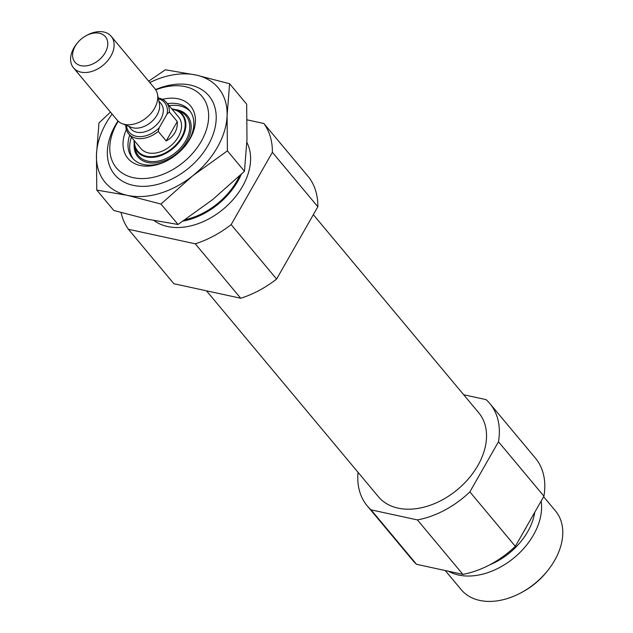 <?xml version="1.0" encoding="UTF-8"?>
<svg xmlns="http://www.w3.org/2000/svg" width="633" height="633" viewBox="0 0 633 633"><rect width="100%" height="100%" fill="white"/><g stroke="black" fill="none" stroke-linecap="round" stroke-linejoin="round"><path stroke-width="0.95" d="M121.101 212.601A85.985 59.518 140.1 0 0 128.428 229.281L195.257 243.808A85.985 59.518 140.1 0 0 231.148 224.62L272.38 152.324A85.985 59.518 140.1 0 0 263.882 123.498L247.123 119.851M246.87 142.393A61.417 42.514 140.1 0 1 223.742 208.74A61.417 42.514 140.1 0 1 154.151 220.593M263.882 123.498L309.347 177.936A85.985 59.518 140.1 0 1 317.845 206.769L272.38 152.324M231.148 224.62L276.605 279.066A85.985 59.518 140.1 0 1 240.722 298.246L195.257 243.808M128.428 229.281L173.885 283.726L240.722 298.246M276.605 279.066L317.845 206.769M463.696 394.755L486.049 399.613A79.845 55.261 140.1 0 1 489.855 403.561A79.845 55.261 140.1 0 1 498.472 441.755L469.876 491.881A79.845 55.261 140.1 0 1 417.424 519.922L371.08 509.858A79.845 55.261 140.1 0 1 367.275 505.909A79.845 55.261 140.1 0 1 358.041 472.329M313.335 214.674L478.77 412.811A65.413 45.275 140.1 0 1 457.58 489.491A65.413 45.275 140.1 0 1 378.352 496.66L206.477 290.808M498.472 441.755L543.929 496.201A79.845 55.261 140.1 0 0 535.312 458.007L489.855 403.561M469.876 491.881L515.333 546.326A79.845 55.261 140.1 0 1 462.881 574.368L417.424 519.922M371.08 509.858L416.538 564.304A79.845 55.261 140.1 0 1 412.732 560.355L367.275 505.909M515.333 546.326L543.929 496.201M416.538 564.304L462.881 574.368M155.765 89.846A55.767 38.597 140.1 0 1 208.194 122.161A55.767 38.597 140.1 0 1 142.488 178.577A55.767 38.597 140.1 0 1 117.145 123.008A55.767 38.597 140.1 0 1 118.213 121.204M162.444 99.341A40.844 28.271 140.1 0 1 193.097 109.841A40.844 28.271 140.1 0 1 185.485 145.543A40.844 28.271 140.1 0 1 167.705 160.386A40.844 28.271 140.1 0 1 131.221 161.502A40.844 28.271 140.1 0 1 126.363 129.472M241.3 174.344A61.417 42.514 140.1 0 1 183.206 221.059M167.413 103.638A37.157 25.716 140.1 0 1 189.449 110.379A37.157 25.716 140.1 0 1 185.145 145.97M168.188 160.125A37.157 25.716 140.1 0 1 132.4 158.013A37.157 25.716 140.1 0 1 129.702 135.13M169.122 105.679A37.157 25.716 140.1 0 1 190.264 111.432M133.294 159.002A37.157 25.716 140.1 0 1 131.403 137.171M158.258 98.004A24.568 17.004 140.1 0 1 166.432 102.459L178.648 117.089A24.568 17.004 140.1 0 1 170.688 145.883A24.568 17.004 140.1 0 1 140.93 148.581L128.713 133.951A24.568 17.004 140.1 0 1 125.793 125.112M541.144 501.083A61.417 42.514 140.1 0 1 511.053 560.189A61.417 42.514 140.1 0 1 448.401 571.219M543.628 496.715L555.489 510.918A61.417 42.514 140.1 0 1 547.838 570.412A61.417 42.514 140.1 0 1 521.101 592.741A61.417 42.514 140.1 0 1 461.196 589.647L445.236 570.539M547.838 570.412L546.817 571.694A55.767 38.597 140.1 0 1 522.542 591.966L521.101 592.741M158.4 98.708A23.12 16.007 140.1 0 1 167.088 113.972L159.16 127.874A23.12 16.007 140.1 0 1 138.382 136.593A23.12 16.007 140.1 0 1 126.458 125.381M159.16 127.874L158.25 131.435A24.568 17.004 140.1 0 1 128.713 133.951M166.432 102.459A24.568 17.004 140.1 0 1 169.328 112.017L177.28 121.544L166.21 140.961C174.051 136.459 177.746 129.987 177.28 121.544M158.25 131.435L166.21 140.961M169.328 112.017L167.088 113.972M75.2 46.209A19.86 13.744 140.1 0 1 77.408 42.957A19.86 13.744 140.1 0 1 86.056 35.741A19.86 13.744 140.1 0 1 107.776 44.144A19.86 13.744 140.1 0 1 85.154 65.959A19.86 13.744 140.1 0 1 75.2 46.209M86.056 35.741L87.251 35.092A24.568 17.004 140.1 0 1 111.218 36.334A24.568 17.004 140.1 0 1 103.258 65.128A24.568 17.004 140.1 0 1 73.499 67.826A24.568 17.004 140.1 0 1 73.824 48.053A24.568 17.004 140.1 0 1 76.561 44.025L77.408 42.957M111.218 36.334L154.848 88.58A24.568 17.004 140.1 0 1 157.459 94.127A24.568 17.004 140.1 0 1 146.888 117.382A24.568 17.004 140.1 0 1 122.114 123.641A24.568 17.004 140.1 0 1 117.129 120.072L73.499 67.826M157.459 94.127L159.413 103.646A19.655 13.602 140.1 0 1 150.947 122.248A19.655 13.602 140.1 0 1 131.134 127.257L122.114 123.641M155.599 89.593A61.417 42.514 140.1 0 1 210.504 97.925A61.417 42.514 140.1 0 1 201.27 155.346A61.417 42.514 140.1 0 1 174.542 177.667A61.417 42.514 140.1 0 1 117.691 177.731A61.417 42.514 140.1 0 1 115.435 125.144A61.417 42.514 140.1 0 1 117.983 120.998M127.462 195.368A73.705 51.012 -39.9 0 0 192.78 175.76A73.705 51.012 -39.9 0 0 227.089 115.602L227.405 150.86L192.78 175.76L160.988 204.04L127.462 195.368L96.77 190.09L96.461 154.832A73.705 51.012 -39.9 0 0 127.462 195.368M148.668 81.182L165.395 69.78L196.088 75.058A73.705 51.012 140.1 0 1 227.089 115.602L229.605 83.73L246.672 104.16L246.981 139.418L244.465 171.298L212.664 199.577L178.047 224.478L147.354 219.192L113.837 210.52L96.77 190.09M229.605 83.73L196.088 75.058A73.705 51.012 -39.9 0 0 149.807 82.551M112.096 114.043A73.705 51.012 -39.9 0 0 96.461 154.832L98.977 122.96L110.474 112.104M227.405 150.86L244.465 171.298M160.988 204.04L178.047 224.478M239.496 176.069A60.19 41.659 140.1 0 1 185.271 219.667M175.009 109.564A32.18 22.274 140.1 0 1 189.678 135.415A32.18 22.274 140.1 0 1 156.992 162.705A32.18 22.274 140.1 0 1 134.172 143.659M179.772 111.4A31.033 21.475 140.1 0 1 176.021 152.276A31.033 21.475 140.1 0 1 135.13 148.668L134.418 145.194A29.237 20.232 140.1 0 1 134.085 140.384L134.418 145.194A29.237 20.232 140.1 0 0 172.944 148.589A29.237 20.232 140.1 0 0 176.48 110.079L179.772 111.4M171.804 108.892A29.237 20.232 140.1 0 1 176.48 110.079L171.796 108.884M172.105 109.248A28.659 19.837 140.1 0 1 183.72 132.55A28.659 19.837 140.1 0 1 155.243 156.327A28.659 19.837 140.1 0 1 134.386 140.74M526.672 526.442A55.277 38.257 140.1 0 1 523.293 532.377M534.758 512.271A56.717 39.254 140.1 0 1 489.855 564.771M158.891 101.09L160.956 103.567A19.655 13.602 140.1 0 1 154.587 126.6A19.655 13.602 140.1 0 1 130.778 128.76L128.713 126.284"/></g></svg>
